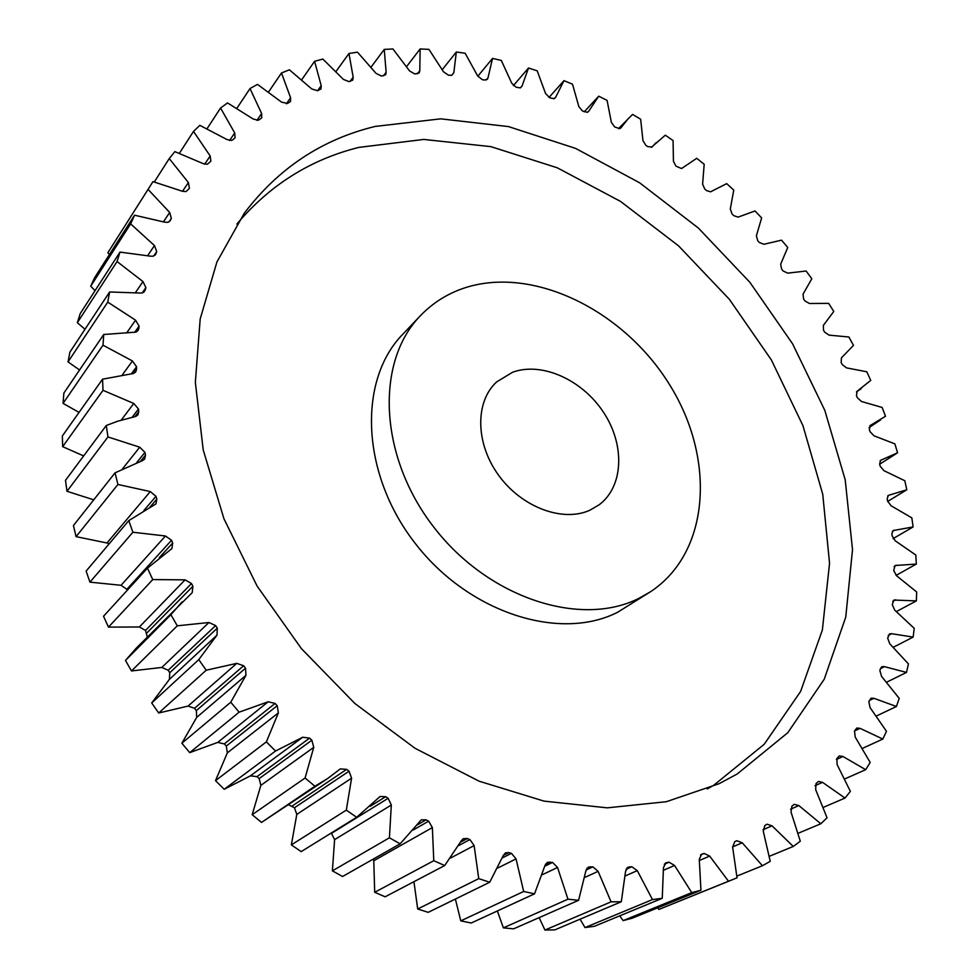 <?xml version="1.0" encoding="UTF-8"?>
<svg xmlns="http://www.w3.org/2000/svg" width="979" height="979" viewBox="0 0 979 979"><rect width="100%" height="100%" fill="white"/><g stroke="black" fill="none" stroke-linecap="round" stroke-linejoin="round"><path stroke-width="1.47" d="M638.969 598.304L650.399 591.818C710.485 552.291 715.698 458.282 669.587 384.71C624.088 310.784 533.996 265.75 465.319 287.679C447.978 293.284 433.024 302.621 420.456 315.666C375.312 361.728 378.64 455.957 433.575 526.849C488.031 598.071 580.608 627.943 638.969 598.304M650.399 591.818L617.529 612.316C559.572 641.808 468.195 612.744 414.717 542.745C360.786 473.09 357.898 380.097 402.748 334.292L420.456 315.666M236.857 224.056C269.788 185.031 310.453 159.479 358.84 147.401L423.772 139.434L490.834 146.63L557.235 167.776L620.527 201.405L678.533 245.839L729.367 299.305L771.354 359.917L802.939 425.632L822.739 494.224L829.543 563.268L822.372 629.999L800.614 691.431L764.183 744.309L713.752 785.256L707.254 788.964M375.19 126.426C321.956 139.336 278.281 168.315 244.187 213.373L216.91 262.005L200.193 318.934L195.347 382.336L203.204 449.899L223.971 518.833L257.122 586.103L301.397 648.612L354.863 703.485L415.01 748.262L479.049 781.169L544.067 801.128L607.298 807.846L666.32 801.715L719.088 783.702L737.175 774.01L787.826 732.671L824.22 679.255L845.746 617.137L852.513 549.647L845.207 479.796L824.807 410.36L792.562 343.788L749.89 282.331L698.333 228.021L639.605 182.779L575.603 148.404L508.493 126.585L440.746 118.838L375.19 126.426M512.592 372.24L496.708 381.883C474.999 401.525 475.256 443.144 498.507 475.109C521.513 507.208 562.546 522.566 589.762 510.279L599.087 504.846C623.709 486.477 625.116 444.907 603.602 412.44C582.37 379.828 541.852 361.484 512.592 372.24M700.499 855.01L704.109 853.443L709.677 856.087L728.498 881.235L737.04 877.82L732.647 847.214L734.727 841.683L736.795 840.728L742.241 842.784L762.433 865.73L770.228 861.361L763.302 831.342L764.783 825.578L767.022 824.208L772.039 825.835L793.271 846.456L800.296 841.23L791.032 812.044L791.925 806.133L794.275 804.334L798.852 805.57L820.843 823.767L827.047 817.771L815.678 789.686L815.996 783.665L818.383 781.45L822.519 782.343L845.012 798.056L850.372 791.375L837.106 764.587L836.874 758.541L839.248 755.898L842.956 756.486L865.681 769.69L870.184 762.433L855.242 737.114L854.496 731.093L856.809 728.021L860.088 728.364L882.825 739.059L886.46 731.289L870.074 707.609L868.838 701.649L871.029 698.174L873.904 698.296L896.421 706.508L899.199 698.333L881.577 676.391L879.876 670.554L880.464 668.547L881.92 666.687L884.416 666.638L906.505 672.414L908.426 663.909L889.789 643.815L887.672 638.137L889.507 633.878L891.636 633.707L913.126 637.096L914.227 628.347L894.769 610.174L892.261 604.679L893.864 600.054L916.368 600.886L916.662 591.965L896.58 575.762L893.705 570.5L895.063 565.519L916.32 564.063L915.83 555.044L895.308 540.861L892.114 535.856L891.918 533.665L893.178 530.545L913.101 526.947L911.841 517.879L891.049 505.739L887.574 501.028L887.194 498.825L888.332 495.398L906.799 489.769L904.816 480.738L883.927 470.654L880.194 466.249L879.631 464.058L880.611 460.326L897.559 452.8L894.879 443.854L874.039 435.839L870.086 431.751L869.352 429.585L870.16 425.547L885.505 416.259L882.152 407.46L861.52 401.5L857.371 397.768L856.478 395.638L857.078 391.306L870.759 380.378L866.782 371.775L846.492 367.871L842.185 364.506L841.145 362.426L841.45 357.837L853.48 345.379L848.891 337.009L829.078 335.136L824.648 332.15L823.461 330.143L823.351 325.42L833.778 311.432L828.638 303.355L809.425 303.502L804.897 300.908L803.575 298.974L803.037 294.153L811.811 278.758L806.133 271.012L787.667 273.141L783.065 270.95L781.621 269.103L780.667 264.22L787.728 247.516L781.548 240.149L763.889 244.273L759.3 242.462L757.746 240.712L756.375 235.792L761.65 217.913L755.017 210.962L738.044 217.13L733.748 215.625L732.072 213.985L730.297 209.065L733.748 190.11L726.699 183.624L710.558 191.823L706.544 190.599L704.782 189.082L702.604 184.187L704.182 164.276L696.742 158.304L681.555 168.535L675.999 166.173L673.43 161.339L673.087 140.597L665.304 135.175L651.341 147.364M652.075 146.96L647.853 146.666L645.92 145.418L642.958 140.682L640.658 119.242L632.581 114.408L618.447 128.677M620.478 128.273L621.065 127.674L619.744 128.616L614.702 126.989L611.373 122.375L607.078 100.384L598.732 96.187L584.23 111.814M587.889 112.071L588.795 111.104L587.278 112.316L582.529 111.043L578.834 106.589L572.507 84.182L563.977 80.657L548.974 97.472M554.493 98.524L555.717 97.166L554.028 98.695L549.598 97.729L545.56 93.482L537.19 70.818L528.501 68.016L513.375 85.638M520.522 87.78L522.052 86.017L520.216 87.877L516.117 87.229L511.748 83.215L501.321 60.453L492.535 58.41L477.801 76.24M486.171 80.009L488.007 77.806L487.432 79.213L484.458 80.058L482.317 79.666L477.642 75.921L465.147 53.258L456.324 51.997L442.288 69.631M451.711 75.334L453.84 72.691L451.784 75.31L448.443 75.199L443.475 71.773L428.937 49.378L420.138 48.95L406.615 66.548M417.36 73.902L419.783 70.794L419.232 72.899L414.741 73.963L409.516 70.88L392.934 48.962L384.245 49.403L371.09 67.11M383.413 75.848L386.13 72.262L385.64 74.747L381.504 76.068L376.046 73.376L357.47 52.156L348.952 53.49L336.03 71.455M350.09 81.379L353.174 77.182L352.783 80.082L348.989 81.636L343.36 79.372L322.85 59.058L314.577 61.322L301.74 79.703M317.588 90.717L321.21 85.662L320.965 89.003L317.575 90.729L311.763 88.954L289.405 69.79L281.487 72.984L268.601 91.928M286.382 103.774L290.592 97.765L290.506 101.559L287.52 103.431L281.609 102.159L257.501 84.39L250.012 88.551L236.93 108.228M256.939 120.356L261.626 113.527L261.772 117.798L259.202 119.744L258.04 120.246L253.231 119.022L227.52 102.917L220.556 108.02L207.095 128.653M229.588 140.511L234.703 132.936L235.107 137.709L232.965 139.691L231.436 140.45L226.993 139.544L199.838 125.349L193.499 131.394L179.451 153.226M204.66 164.203L210.167 155.967L210.877 161.241L207.303 164.276L203.24 163.652L174.862 151.623L169.232 158.586L154.315 181.959M182.522 191.321L188.372 182.522L189.436 188.311L185.998 191.615L182.363 191.248L152.969 181.629L107.874 252.717L109.391 254.577M169.844 221.119L167.862 222.319L164.68 222.172L134.551 215.196L130.635 223.885L90.729 286.211L95.061 290.641M154.915 255.286L155.93 253.794L153.25 256.168L150.558 256.192L119.989 252.092L117.064 261.54L77.341 322.715L85.014 329.238M143.717 292.317L145.333 289.968L142.481 292.88L140.291 293.039L109.611 291.987L107.763 302.107L68.028 361.9L79.58 369.989M136.522 331.844L138.798 328.626L138.088 330.535L135.812 332.126L103.725 334.5L103.003 345.195L63.072 403.372L79.03 412.404M133.548 373.464L136.546 369.364L135.738 371.91L133.499 373.476L102.562 379.179L103.015 390.315L62.668 446.669L83.656 455.92M134.955 416.65L138.749 411.706L137.88 414.949L135.702 416.467L117.443 421.288L106.295 425.486L65.495 480.334L66.988 491.287L93.739 499.828M140.597 461.231L145.504 455.149L144.623 459.127L142.53 460.583L115.045 472.845L73.425 525.564L76.081 536.639L106.968 542.99L150.289 491.568L117.933 484.47L76.081 536.639M728.498 881.235L658.94 909.418L734.091 879.032M658.94 909.418L657.607 907.876M691.749 892.628L623.133 920.603L632.079 918.253L700.94 890.241L691.749 892.628L674.568 865.46L663.566 870.233M623.133 920.603L619.719 915.854M652.479 899.579L585.001 927.566L594.486 926.269L662.245 898.306L652.479 899.579L637.268 870.625L625.263 875.924M585.001 927.566L580.082 919.195M611.067 901.843L544.948 930.05L554.86 929.866L621.322 901.732L611.067 901.843L598.108 871.347L584.757 877.441M544.948 930.05L539.123 917.629M567.967 899.187L503.377 927.859L513.608 928.838L578.589 900.301L567.967 899.187L557.54 867.48L542.256 874.724M503.377 927.859L497.356 910.972M523.679 891.477L460.779 920.86L471.217 923.013L534.534 893.827L523.679 891.477L516.043 858.901L497.785 868.006M460.779 920.86L455.382 899.04M478.743 878.64L417.703 909.001L428.215 912.342L489.72 882.238L478.743 878.64L474.13 845.587L450.536 858.057M417.703 909.001L413.933 881.687M433.783 860.712L374.7 892.297L385.139 896.801L444.711 865.546L433.783 860.712L432.363 827.585L373.77 860.749L373.599 858.901M374.7 892.297L373.77 860.749M389.422 837.791L332.383 870.857L342.589 876.499L400.142 843.825L389.422 837.791L391.319 805.044L334.61 839.627L331.281 832.994M332.383 870.857L334.61 839.627M346.309 810.122L291.35 844.889L301.189 851.62L356.662 817.281L346.309 810.122L351.583 778.183L296.796 814.406L294.446 807.785L288.781 804.86M291.35 844.889L296.796 814.406M294.446 807.785L349.05 771.207L346.639 769.359L340.288 768.907L327.586 778.586L261.528 822.421L252.19 814.699L260.855 785.366L259.154 778.599L257 776.641L250.404 775.857L224.191 789.282L215.515 780.655L227.336 752.875L226.296 746.059L224.313 743.905L217.717 742.412L189.742 752.631L181.861 743.232L196.706 717.387L196.351 710.607L194.576 708.282L188.041 706.092L158.696 712.993L151.708 702.959L169.391 679.377L169.746 672.744L168.192 670.272L161.829 667.433L131.48 670.958L125.483 660.421L136.338 648.086L192.214 592.65L192.912 586.25L191.505 583.545L145.516 630.427L139.397 626.976L108.473 627.123L103.529 616.244L147.474 568.126L171.888 548.607L172.683 543.027L171.545 540.261L126.854 589.297L121.053 585.295L89.933 582.138L86.128 571.075L128.787 520.62L155.967 503.891L156.836 499.119L155.979 496.329L143.827 510.597M147.315 636.999L145.516 630.427M127.246 590.288L126.854 589.297M109.269 543.712L106.968 542.99M102.562 379.179L62.338 435.985L62.668 446.669M103.725 334.5L63.868 393.081L63.072 403.372M109.611 291.987L69.913 352.122L68.028 361.9M119.989 252.092L80.229 313.561L77.341 322.715M134.551 215.196L94.571 277.767L90.729 286.211M152.969 181.629L107.874 252.717M652.332 146.703L655.93 142.812M621.065 127.674L628.567 118.202M588.795 111.104L598.732 96.187M555.717 97.166L563.977 80.657M522.052 86.017L528.501 68.016M488.007 77.806L492.535 58.41M453.84 72.691L456.324 51.997M419.783 70.794L420.138 48.95M386.13 72.262L384.245 49.403M353.174 77.182L348.952 53.49M321.21 85.662L314.577 61.322M290.592 97.765L281.487 72.984M261.626 113.527L250.012 88.551M234.703 132.936L220.556 108.02M210.167 155.967L193.499 131.394M188.372 182.522L169.232 158.586M163.469 221.792L169.685 212.455L148.147 189.485M169.685 212.455L171.337 218.415L169.073 221.792M170.309 220.422L171.337 218.415M147.707 255.592L154.449 245.558L130.635 223.885M154.449 245.558L156.726 251.591L153.74 255.996M155.93 253.794L156.726 251.591M135.506 292.513L142.983 281.585L117.064 261.54M142.983 281.585L145.883 287.606L142.2 292.954M145.333 289.968L145.883 287.606M127.05 332.346L135.567 320.182L107.763 302.107M135.567 320.182L139.091 326.117L134.698 332.322M138.798 328.626L139.091 326.117M122.363 374.871L132.434 360.957L103.003 345.195M132.434 360.957L136.558 366.733L131.406 373.782M136.546 369.364L136.558 366.733M121.237 420.101L133.78 403.47L103.015 390.315M133.78 403.47L138.48 408.989L132.177 417.25M138.749 411.706L138.48 408.989M106.295 425.486L107.959 436.94L66.988 491.287M122.583 468.77L139.716 447.195L107.959 436.94M139.716 447.195L144.941 452.371L136.717 462.614M145.504 455.149L144.941 452.371M115.045 472.845L117.933 484.47M150.289 491.568L155.979 496.329M128.787 520.62L132.899 532.233L89.933 582.138M121.053 585.295L165.451 535.99L132.899 532.233M165.451 535.99L171.545 540.261M147.474 568.126L152.748 579.58L108.473 627.123M139.397 626.976L185.08 579.849L152.748 579.58M185.08 579.849L191.505 583.545M161.829 667.433L208.955 622.509L177.285 625.814L170.897 614.69L182.118 601.914M208.955 622.509L215.637 625.581L168.192 670.272M169.746 672.744L217.301 628.175L215.637 625.581M217.301 628.175L216.995 635.126L169.391 679.377M188.041 706.092L236.783 663.358L206.214 670.223L198.786 659.613L216.995 635.126M236.783 663.358L243.624 665.732L194.576 708.282M196.351 710.607L245.521 668.192L243.624 665.732M245.521 668.192L245.962 675.29L196.706 717.387M217.717 742.412L268.197 701.772L239.121 712.174L230.763 702.224L245.962 675.29M268.197 701.772L275.099 703.424L224.313 743.905M226.296 746.059L277.204 705.712L275.099 703.424M277.204 705.712L278.366 712.871L227.336 752.875M250.404 775.857L302.719 737.236L275.54 751.028L266.374 741.874L278.366 712.871M302.719 737.236L309.609 738.129L257 776.641M259.154 778.599L311.873 740.21L309.609 738.129M311.873 740.21L313.745 747.332L260.855 785.366M327.586 778.586L314.92 786.223L305.081 778.011L313.745 747.332M349.05 771.207L351.583 778.183M331.673 833.227L388.161 798.289L385.64 796.71L380.085 796.502L356.662 817.281M388.161 798.289L391.319 805.044M413.065 830.094L428.655 821.161L426.061 819.839L421.288 819.839L400.142 843.825M428.655 821.161L432.363 827.585M458.649 845.599L469.932 839.554L467.313 838.526L463.3 838.685L461.415 840.606L444.711 865.546M469.932 839.554L474.13 845.587M503.341 855.365L505.531 852.868L508.811 852.599L503.341 855.365L489.72 882.238M502.325 857.922L511.43 853.321L508.811 852.599M511.43 853.321L516.043 858.901M544.826 866.158L552.584 862.426L547.408 862.328L545.034 865.375L534.534 893.827M552.584 862.426L557.54 867.48M586.078 870.001L592.882 866.856L588.428 867.076L585.931 870.674L578.589 900.301M592.882 866.856L598.108 871.347M626.022 869.34L631.847 866.733L628.077 867.198L625.557 871.322L621.322 901.732M631.847 866.733L637.268 870.625M664.276 864.273L669.049 862.181L665.928 862.854L663.468 867.48L662.245 898.306M669.049 862.181L674.568 865.46M704.109 853.443L701.6 854.251L699.275 859.366L700.94 890.241M170.897 614.69L125.483 660.421M177.285 625.814L131.48 670.958M198.786 659.613L151.708 702.959M206.214 670.223L158.696 712.993M230.763 702.224L181.861 743.232M239.121 712.174L189.742 752.631M266.374 741.874L215.515 780.655M275.54 751.028L224.191 789.282M305.081 778.011L252.19 814.699M314.92 786.223L261.528 822.421M762.433 865.73L736.918 876.095M793.271 846.456L769.384 856.27M820.843 823.767L798.215 833.239M845.012 798.056L823.363 807.345M865.681 769.69L844.779 778.929M882.825 739.059L862.462 748.36M896.421 706.508L876.425 715.992M906.505 672.414L886.717 682.167M913.126 637.096L893.362 647.241M916.368 600.886L896.458 611.545M916.32 564.063L896.091 575.383M913.101 526.947L893.081 538.634M906.799 489.769L887.659 501.456M897.559 452.8L879.668 464.205M870.515 425.351L869.841 425.804M881.21 460.057L880.133 460.742M889.189 495.08L887.672 496.01M894.329 530.214L892.346 531.377M896.507 565.213L894.072 566.596M895.65 599.797L892.713 601.387M891.636 633.707L888.198 635.506M884.416 666.638L880.439 668.645M873.904 698.296L869.291 700.548M860.088 728.364L854.569 730.958M842.956 756.486L836.384 759.496M822.519 782.343L815.03 785.684M798.852 805.57L790.542 809.205M772.039 825.835L763.008 829.727M742.241 842.784L732.586 846.921M709.677 856.087L699.422 860.492M701.955 854.116L701.27 854.41M666.76 862.597L665.182 863.282M629.436 866.868L626.927 867.994M590.374 866.721L586.886 868.324M550.002 861.985L545.523 864.151M467.313 838.526L460.595 842.136M426.061 819.839L417.03 825.052M385.64 796.71L370.209 806.292M346.639 769.359L292.158 806.047M146.838 632.985L192.912 586.25M159.283 557.651L172.683 543.027M149.799 507.33L156.836 499.119M861.153 388.687L856.466 391.955M880.574 419.918L869.083 427.578"/></g></svg>
